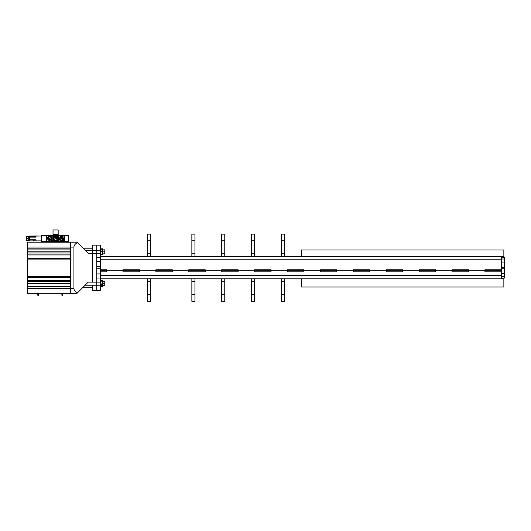 <?xml version="1.0" encoding="UTF-8"?>
<svg xmlns="http://www.w3.org/2000/svg" width="531" height="531" viewBox="0 0 531 531"><rect width="100%" height="100%" fill="white"/><g stroke="black" fill="none" stroke-linecap="round" stroke-linejoin="round"><path stroke-width="0.8" d="M100.339 271.832L106.512 271.832L106.512 270.803L122.96 270.803L122.96 271.832L139.414 271.832L139.414 270.803L172.316 270.803L155.868 270.803L155.868 271.832L172.316 271.832L172.316 270.803L188.77 270.803L188.77 271.832L205.225 271.832L205.225 270.803L188.77 270.803L221.673 270.803L221.673 271.832L238.127 271.832L238.127 270.803L221.673 270.803L254.581 270.803L254.581 271.832L271.036 271.832L271.036 270.803L287.483 270.803L287.483 271.832L303.938 271.832L303.938 270.803L320.392 270.803L320.392 271.832L336.84 271.832L336.84 270.803L353.294 270.803L353.294 271.832L369.749 271.832L369.749 270.803L353.294 270.803L386.196 270.803L386.196 271.832L402.651 271.832L402.651 270.803L386.196 270.803L419.105 270.803L419.105 271.832L435.553 271.832L435.553 270.803L419.105 270.803L452.007 270.803L452.007 271.832L468.461 271.832L468.461 270.803L484.916 270.803L484.916 271.832L501.364 271.832L484.916 271.832M284.404 294.698L284.404 301.309L281.317 301.309L281.317 294.698L284.404 294.698L284.404 278.802L501.364 278.802L501.364 256.632L100.339 256.632M100.339 278.802L147.638 278.802L147.638 294.698L150.724 294.698L150.724 301.309L147.638 301.309L147.638 294.698M150.724 294.698L150.724 278.802L191.857 278.802L191.857 294.698L194.943 294.698L194.943 301.309L191.857 301.309L191.857 294.698M194.943 294.698L194.943 278.802L221.673 278.802L221.673 294.698L224.759 294.698L224.759 301.309L221.673 301.309L221.673 294.698M224.759 294.698L224.759 278.802L251.495 278.802L251.495 294.698L254.581 294.698L254.581 301.309L251.495 301.309L251.495 294.698M254.581 294.698L254.581 278.802L281.317 278.802L281.317 294.698M501.364 270.803L484.916 270.803L501.364 270.803M484.916 269.775L501.364 269.775L484.916 269.775L484.916 270.803L468.461 270.803L468.461 269.775L452.007 269.775L452.007 270.803L468.461 270.803L435.553 270.803L435.553 269.775L419.105 269.775L419.105 270.803L402.651 270.803L402.651 269.775L386.196 269.775L386.196 270.803L369.749 270.803L369.749 269.775L353.294 269.775L353.294 270.803L336.84 270.803L336.84 269.775L320.392 269.775L320.392 270.803L336.84 270.803L303.938 270.803L303.938 269.775L287.483 269.775L287.483 270.803L303.938 270.803L271.036 270.803L271.036 269.775L254.581 269.775L254.581 270.803L271.036 270.803L238.127 270.803L238.127 269.775L221.673 269.775L221.673 270.803L205.225 270.803L205.225 269.775L188.77 269.775L188.77 270.803L172.316 270.803L172.316 269.775L155.868 269.775L155.868 270.803L139.414 270.803L139.414 269.775L122.96 269.775L122.96 270.803L139.414 270.803L100.339 270.803L106.512 270.803L106.512 269.775L100.339 269.775M122.96 271.832L139.414 271.832M254.581 271.832L271.036 271.832M287.483 271.832L303.938 271.832M320.392 271.832L336.84 271.832M452.007 271.832L468.461 271.832M402.651 269.775L386.196 269.775M369.749 269.775L353.294 269.775M303.938 269.775L287.483 269.775M205.225 269.775L188.77 269.775M100.339 275.642L501.364 275.642L501.364 273.412L504.45 273.412L504.45 276.459L501.364 276.459L504.45 276.459L504.45 278.065L501.364 278.065M501.364 259.015L504.45 259.015L504.45 262.062L501.364 262.062L501.364 259.798L100.339 259.798M504.45 259.015L504.45 257.416L501.364 257.416M504.45 262.062L504.45 273.412M96.742 278.025L96.742 268.726L100.339 268.726L100.339 278.025L96.742 278.025L96.742 285.22L92.626 285.22L92.626 290.364L96.742 290.364L96.742 285.22L96.742 290.364L100.339 290.364L100.339 285.22L96.742 285.22L96.742 282.134L100.339 282.134L100.339 285.22M100.339 278.025L100.339 282.134M100.339 273.91L96.742 273.91L96.742 282.134L92.626 282.134L92.626 250.26L100.339 250.26L100.339 266.754L96.742 266.754L96.742 261.571L100.339 261.571M96.742 268.726L96.742 266.754M100.339 268.726L100.339 266.754M100.339 253.34L96.742 253.34L96.742 261.571L96.742 257.455L100.339 257.455M85.099 250.26L92.626 250.26L92.626 253.34L96.742 253.34L96.742 250.26L96.742 257.455M83.042 248.203L92.626 248.203L92.626 250.26L92.626 245.116L96.742 245.116L96.742 250.26L96.742 245.116L100.339 245.116L100.339 250.26M150.724 253.805L150.724 234.125L147.638 234.125L147.638 253.805L150.724 253.805L150.724 256.632M147.638 256.632L147.638 253.805M191.857 256.632L191.857 234.125L194.943 234.125L194.943 256.632M150.724 278.802L147.638 278.802M194.943 278.802L191.857 278.802M221.673 256.632L221.673 234.125L224.759 234.125L224.759 256.632M251.495 256.632L251.495 234.125L254.581 234.125L254.581 256.632M224.759 278.802L221.673 278.802M254.581 278.802L251.495 278.802M499.917 278.802L503.859 278.802L503.859 287.025L301.442 287.025L301.442 278.802L305.385 278.802M311.724 278.802L318.155 278.802M333.621 278.802L348.23 278.802M364.047 278.802L441.254 278.802M457.078 278.802L471.681 278.802M485.898 278.802L493.584 278.802M284.404 278.802L281.317 278.802M281.317 256.632L281.317 234.125L284.404 234.125L284.404 256.632M301.442 256.632L503.859 256.632L503.859 249.948L301.442 249.948L301.442 256.632M77.592 242.747L88.186 253.34L92.626 253.34L92.626 282.134L88.186 282.134L77.002 293.324L70.417 293.324L70.417 242.156L77.002 242.156L77.592 242.747C75.256 243.729 74.035 245.176 73.928 247.094L73.928 288.386C74.035 290.304 75.256 291.751 77.592 292.727M83.042 287.278L92.626 287.278L92.626 285.22L85.099 285.22M70.417 293.324L27.346 293.324L27.346 242.156L70.417 242.156M27.346 248.82L70.417 248.82L70.417 247.015L27.346 247.015M27.346 253.977L70.417 253.977M27.346 254.946L70.417 254.946M27.346 280.534L70.417 280.534M27.346 281.503L70.417 281.503M27.346 288.466L70.417 288.466L70.417 286.66L27.346 286.66M61.881 293.324L61.881 295.269L62.751 295.269L62.751 293.324M38.65 293.324L38.65 295.269L37.781 295.269L37.781 293.324M41.478 236.049L36.008 236.049L36.008 237.151L29.57 237.151L29.497 236.049L29.537 240.908L29.723 237.151M36.008 236.049L29.537 236.049M29.656 239.806L29.656 240.908L33.738 240.908L33.738 239.806L33.738 240.908L36.008 240.908L29.656 240.908M41.478 240.908L36.008 240.908L36.008 239.806L29.723 239.806M61.921 236.753A0.677 0.677 0 0 1 62.399 235.598A0.677 0.677 0 0 1 62.704 236.886M53.545 235.565L46.536 235.565L46.536 241.393L47.73 241.685L64.669 241.393L64.669 235.565L57.66 235.565M63.912 240.417L63.454 240.908L63.454 240.258L63.912 240.417M51.341 240.808L51.713 241.107L51.248 241.107L51.248 240.463L51.706 240.463L51.341 240.808M61.331 241.233L63.468 241.233L61.171 241.393M49.343 240.271A0.677 0.677 0 0 1 48.799 241.359A0.677 0.677 0 0 1 48.122 240.682A0.677 0.677 0 0 1 48.865 240.005M52.23 241.107L51.753 241.107L51.992 240.463L52.23 241.107M62.95 240.258L63.342 240.258L62.97 240.835L63.348 240.908L62.884 240.908L62.884 240.377M41.478 235.565L46.536 235.565L46.536 241.393L41.478 241.393L41.478 235.565M28.269 236.468L29.497 236.468M28.269 240.483L29.497 240.483M28.269 238.479L28.269 236.375L26.709 236.375L26.55 240.417L28.269 240.583L28.269 238.479L26.55 238.479L26.55 239.773M26.55 237.184L26.55 238.479M33.904 236.049L38.597 236.049M33.904 239.806L33.904 240.828L36.008 240.828M38.597 235.97L33.904 235.97M64.669 235.565L64.669 241.393L68.36 241.393L68.36 235.565L64.669 235.565M47.73 235.724L49.801 235.565L47.73 235.724M63.634 240.258L63.634 240.908M51.407 235.565L52.589 235.565L51.587 235.412M57.906 235.565L59.087 235.565M48.5 238.698C48.367 237.244 49.018 236.667 50.445 236.952C52.111 237.324 50.286 240.583 49.098 239.355L48.5 238.698M48.334 237.35A1.646 1.646 0 0 1 50.578 236.713A1.646 1.646 0 0 0 48.334 237.35A1.646 1.646 0 0 0 48.965 239.594A1.646 1.646 0 0 1 48.334 237.35M47.704 237.417L47.73 239.215A2.303 2.303 0 0 0 47.863 239.441L49.668 240.457A2.303 2.303 0 0 0 49.934 240.45L51.713 239.388L49.934 240.45M51.839 238.89L51.839 239.162A2.303 2.303 0 0 1 51.713 239.388M51.812 237.091A2.303 2.303 0 0 0 51.68 236.866L49.868 235.85A2.303 2.303 0 0 0 49.609 235.857L47.83 236.919L49.609 235.857M48.965 239.594A1.646 1.646 0 0 0 51.208 238.957A1.646 1.646 0 0 0 50.578 236.713A1.646 1.646 0 0 1 51.208 238.957A1.646 1.646 0 0 1 48.965 239.594A1.646 1.646 0 0 0 51.208 238.957M48.494 238.173L48.507 238.837A1.44 1.44 0 0 0 48.567 238.937L49.151 239.269A1.274 1.274 0 0 1 49.974 236.892A1.274 1.274 0 0 1 50.976 238.572A1.274 1.274 0 0 1 49.151 239.269M49.894 237.941L49.648 238.373L49.894 237.941M49.808 236.713L50.976 237.37L49.808 236.713M51.036 237.47L51.056 238.804L51.036 237.47M48.547 237.397L49.695 236.713L48.547 237.397M61.39 240.855L62.426 240.882A2.303 2.303 0 0 0 62.651 240.755L63.727 238.977A2.303 2.303 0 0 0 63.733 238.718L62.731 236.899A2.303 2.303 0 0 0 62.505 236.766L60.434 236.726A2.303 2.303 0 0 0 60.209 236.853L59.133 238.625A2.303 2.303 0 0 0 59.127 238.884L60.129 240.702A2.303 2.303 0 0 0 60.355 240.835L61.39 240.855M61.457 237.53A1.274 1.274 0 0 1 62.704 238.824A1.274 1.274 0 0 1 61.404 240.078A1.274 1.274 0 0 1 60.156 238.777A1.274 1.274 0 0 1 61.457 237.53M61.437 238.552L61.423 239.05L61.437 238.552M59.996 238.718L60.687 237.569L59.996 238.718M60.786 237.516L62.12 237.543L60.786 237.516M60.634 240.005L59.99 238.831L60.634 240.005M62.227 237.603L62.87 238.771L62.227 237.603M60.567 239.879C59.764 238.665 60.063 237.842 61.457 237.423C63.076 238.373 63.056 239.295 61.404 240.178L60.567 239.879M61.397 240.45A1.646 1.646 0 0 1 59.784 238.771A1.646 1.646 0 0 1 61.463 237.151A1.646 1.646 0 0 1 63.076 238.837A1.646 1.646 0 0 1 61.397 240.45M57.766 238.479C57.461 236.992 56.571 236.395 55.098 236.687C56.498 236.481 57.315 237.078 57.547 238.479C56.226 241.081 54.879 241.081 53.505 238.479C54.315 236.069 55.662 235.724 57.554 237.437A2.217 2.217 0 0 1 57.733 239.089L57.514 237.364L57.733 239.089L57.76 238.366L55.124 236.375L57.76 238.366M53.266 238.479A2.336 2.336 0 0 1 55.602 236.142A2.336 2.336 0 0 1 57.939 238.479A2.336 2.336 0 0 1 55.602 240.815A2.336 2.336 0 0 1 53.266 238.479M58.171 229.936L53.027 229.936L58.171 229.936L58.171 234.583L57.66 234.828L57.66 235.651L56.625 235.651M57.925 234.828L53.279 234.828L53.545 235.651L55.602 235.651L52.775 235.651L52.775 241.306L55.602 241.306A2.828 2.828 0 0 1 52.775 238.479A2.828 2.828 0 0 1 55.602 235.651A2.828 2.828 0 0 1 58.423 238.479L58.423 235.651L55.602 235.651M55.098 236.687L56.16 236.76M57.733 239.083L57.056 236.833L57.613 237.596L56.917 236.72M57.773 238.738L56.465 236.468L57.773 238.738M57.773 238.558L55.788 236.315L57.773 238.558M57.726 238.173L54.494 236.647L57.726 238.173M57.673 237.988L53.976 237.105L57.673 237.988M57.653 237.921L56.253 236.468M52.775 235.651L52.775 236.999M52.775 237.815L52.775 238.618M52.775 239.03L52.775 239.839M52.775 239.972L52.775 241.306M58.423 236.999L58.423 235.651L57.66 235.651M58.423 241.306L58.423 238.479A2.828 2.828 0 0 1 55.602 241.306L58.423 241.306L58.423 239.302M57.76 238.91L57.056 236.833M53.027 229.936L53.027 234.583L58.171 234.583M53.883 237.822L54.368 237.218L53.83 238.499M53.877 238.923L54.122 237.49M57.341 238.14L54.009 239.255M56.067 236.361L56.943 236.76M57.66 237.702L57.806 238.665M57.494 237.45L56.492 236.514M57.149 236.939L56.286 236.408M54.235 237.324L53.93 239.103M46.423 242.156A1.274 1.274 0 0 1 46.642 242.023L47.717 242.023A1.274 1.274 0 0 1 47.936 242.156M63.262 242.156A1.274 1.274 0 0 1 63.481 242.023L64.563 242.023A1.274 1.274 0 0 1 64.782 242.156M102.709 254.362L102.503 253.871M102.908 254.163L102.702 251.289L102.503 254.907L102.709 254.389L102.503 254.907L101.056 254.907L101.056 253.871L101.056 254.907M102.735 249.849C102.735 248.833 102.735 248.833 102.735 249.849L102.735 250.878C102.735 249.557 102.735 249.557 102.735 250.878L102.735 251.322M100.903 280.826L101.056 281.609L101.056 280.574L102.503 280.574L102.908 283.985M101.056 280.574L101.056 281.609M104.846 251.853L104.793 253.858L104.793 249.849L102.529 249.849L102.529 251.913M102.908 283.574L104.965 283.746L104.793 285.632L104.793 281.622L102.908 281.622M104.846 283.627L104.793 281.622M100.339 247.858L100.877 247.858L100.877 251.289M100.877 284.191L100.877 287.623L100.339 287.623M102.735 285.632L102.735 285.632C102.735 286.64 102.735 286.64 102.735 285.632L102.735 284.603C102.735 285.924 102.735 285.924 102.735 284.603L102.735 284.158M102.529 248.8L102.529 249.835L102.529 248.8L101.082 248.8L101.082 249.835L101.082 248.8L101.082 249.835L102.529 249.835L102.675 249.052M100.877 249.849L101.082 251.913M102.529 283.561L102.675 285.897M101.082 283.561L101.082 285.645L102.529 285.645L102.529 286.68L102.529 285.645L102.529 286.68L101.082 286.68L100.93 285.897M101.082 285.645L101.082 286.68L100.877 285.632M102.908 251.906L104.965 251.727L104.793 249.849M100.85 252.915L100.85 254.834L100.339 254.834M100.339 250.824L100.85 250.824L100.85 252.67L100.339 252.67M100.85 252.743L100.339 252.988M100.85 282.731L100.85 284.649L100.339 284.649M100.339 280.647L100.85 280.647L100.85 282.492L100.339 282.492M100.339 282.565L100.85 282.565L100.339 282.804M100.85 281.105L102.702 281.105L102.908 282.651M501.364 268.235L504.45 268.235M504.45 267.246L501.364 267.246M150.724 240.742L147.638 240.742M191.857 253.805L194.943 253.805M194.943 240.742L191.857 240.742M150.724 281.629L147.638 281.629M194.943 281.629L191.857 281.629M221.673 253.805L224.759 253.805M224.759 240.742L221.673 240.742M251.495 253.805L254.581 253.805M254.581 240.742L251.495 240.742M224.759 281.629L221.673 281.629M254.581 281.629L251.495 281.629M284.404 281.629L281.317 281.629M281.317 253.805L284.404 253.805M284.404 240.742L281.317 240.742M73.928 247.094L70.417 247.094M70.417 288.386L73.928 288.386M27.346 249.052L70.417 249.052M27.346 251.774L70.417 251.774M27.346 252.006L70.417 252.006M27.346 258.079L70.417 258.079M27.346 258.391L70.417 258.391M27.346 258.77L70.417 258.77M27.346 259.082L70.417 259.082M27.346 276.399L70.417 276.399M27.346 276.711L70.417 276.711M27.346 277.082L70.417 277.082M27.346 277.394L70.417 277.394M27.346 283.474L70.417 283.474M27.346 283.7L70.417 283.7M27.346 286.428L70.417 286.428M36.008 236.6L29.537 236.6M49.748 242.156L50.233 241.393M53.405 242.156L53.89 241.393M57.753 242.156L57.653 241.393M60.859 242.156L60.766 241.393M104.793 253.858L102.908 253.858M104.793 285.632L102.529 285.632M100.85 254.369L102.702 254.369M100.85 251.289L102.908 251.495M100.85 284.191L102.702 284.191"/></g></svg>
